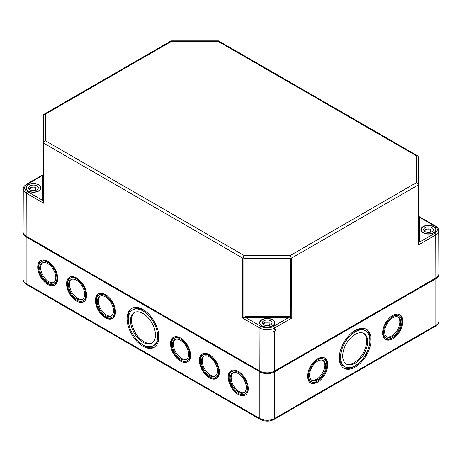 <?xml version="1.0" encoding="UTF-8"?>
<svg xmlns="http://www.w3.org/2000/svg" width="462" height="462" viewBox="0 0 462 462"><rect width="100%" height="100%" fill="white"/><g stroke="black" fill="none" stroke-linecap="round" stroke-linejoin="round"><path stroke-width="0.69" d="M130.763 344.681L158.154 360.493M23.123 232.311A10.372 5.989 0 0 0 23.1 232.704A10.372 5.989 0 0 0 26.138 236.942L26.138 283.576A2.073 1.195 120 0 0 26.565 284.523L260.279 419.456A2.073 1.195 120 0 1 259.846 418.503L26.138 283.576A10.372 5.989 0 0 1 23.1 279.343L23.1 232.704M274.515 371.87L274.515 418.503L435.862 325.352L435.862 278.719L274.515 371.87A10.372 5.989 0 0 1 259.846 371.87L26.138 236.942M435.862 278.719A10.372 5.989 0 0 0 438.9 274.486A10.372 5.989 0 0 0 438.877 274.087M339.299 357.958A22.471 12.976 120 0 0 343.953 368.243A22.471 12.976 120 0 0 366.424 355.266A22.471 12.976 120 0 0 366.424 329.319A22.471 12.976 120 0 0 349.11 335.337A22.471 12.976 120 0 0 339.299 357.958M307.519 376.305A14.31 8.264 120 0 0 310.481 382.854A14.31 8.264 120 0 0 324.798 374.59A14.31 8.264 120 0 0 324.798 358.067A14.31 8.264 120 0 0 313.767 361.902A14.31 8.264 120 0 0 307.519 376.305M382.617 332.946A14.31 8.264 120 0 0 385.579 339.495A14.31 8.264 120 0 0 399.896 331.231A14.31 8.264 120 0 0 399.896 314.709A14.31 8.264 120 0 0 388.865 318.543A14.31 8.264 120 0 0 382.617 332.946M105.44 317.787A14.178 8.183 -120 0 0 112.532 318.491A14.178 8.183 -120 0 0 112.532 302.119A14.178 8.183 -120 0 0 98.354 293.936A14.178 8.183 -120 0 0 96.183 305.295A14.178 8.183 -120 0 0 105.44 317.787M76.594 301.132A14.178 8.183 -120 0 0 83.686 301.836A14.178 8.183 -120 0 0 83.686 285.464A14.178 8.183 -120 0 0 69.508 277.281A14.178 8.183 -120 0 0 67.337 288.64A14.178 8.183 -120 0 0 76.594 301.132M47.748 284.477A14.178 8.183 -120 0 0 54.834 285.181A14.178 8.183 -120 0 0 54.834 268.809A14.178 8.183 -120 0 0 40.662 260.626A14.178 8.183 -120 0 0 38.49 271.985A14.178 8.183 -120 0 0 47.748 284.477M180.544 361.145A14.178 8.183 -120 0 0 187.63 361.844A14.178 8.183 -120 0 0 187.63 345.478A14.178 8.183 -120 0 0 173.452 337.295A14.178 8.183 -120 0 0 171.281 348.654A14.178 8.183 -120 0 0 180.544 361.145M209.39 377.801A14.178 8.183 -120 0 0 216.476 378.499A14.178 8.183 -120 0 0 216.476 362.133A14.178 8.183 -120 0 0 202.304 353.95A14.178 8.183 -120 0 0 200.127 365.309A14.178 8.183 -120 0 0 209.39 377.801M238.236 394.456A14.178 8.183 -120 0 0 245.322 395.154A14.178 8.183 -120 0 0 245.322 378.788A14.178 8.183 -120 0 0 231.15 370.605A14.178 8.183 -120 0 0 228.979 381.964A14.178 8.183 -120 0 0 238.236 394.456M142.995 346.24A22.471 12.976 -120 0 0 154.227 347.355A22.471 12.976 -120 0 0 154.227 321.408A22.471 12.976 -120 0 0 131.757 308.431A22.471 12.976 -120 0 0 128.309 326.438A22.471 12.976 -120 0 0 142.995 346.24M105.44 315.529A11.411 6.589 -120 0 0 111.146 316.095A11.411 6.589 -120 0 0 111.146 302.922A11.411 6.589 -120 0 0 99.74 296.333A11.411 6.589 -120 0 0 97.99 305.474A11.411 6.589 -120 0 0 105.44 315.529M105.44 316.77A12.93 7.467 -120 0 0 111.908 317.411A12.93 7.467 -120 0 0 111.908 302.477A12.93 7.467 -120 0 0 98.978 295.016A12.93 7.467 -120 0 0 96.997 305.376A12.93 7.467 -120 0 0 105.44 316.77M142.995 342.29A17.631 10.181 -120 0 0 151.807 343.162A17.631 10.181 -120 0 0 151.807 322.799A17.631 10.181 -120 0 0 134.176 312.624A17.631 10.181 -120 0 0 131.474 326.749A17.631 10.181 -120 0 0 142.995 342.29M142.995 344.831A20.744 11.977 -120 0 0 153.367 345.859A20.744 11.977 -120 0 0 153.367 321.904A20.744 11.977 -120 0 0 132.623 309.927A20.744 11.977 -120 0 0 129.441 326.547A20.744 11.977 -120 0 0 142.995 344.831M244.704 394.08A12.93 7.467 -120 0 0 244.704 379.146A12.93 7.467 -120 0 0 231.774 371.685A12.93 7.467 -120 0 0 229.787 382.045A12.93 7.467 -120 0 0 238.236 393.439A12.93 7.467 -120 0 0 244.704 394.08L245.68 393.514A12.93 7.467 -120 0 0 248.25 389.137M237.826 371.078A12.93 7.467 -120 0 0 232.75 371.119L231.774 371.685M134.679 312.364A17.631 10.181 -120 0 0 132.588 326.634A17.631 10.181 -120 0 0 143.971 341.724A17.631 10.181 -120 0 0 152.281 342.856M238.236 392.198A11.411 6.589 -120 0 0 243.942 392.764A11.411 6.589 -120 0 0 243.942 379.585A11.411 6.589 -120 0 0 232.53 373.001A11.411 6.589 -120 0 0 230.781 382.143A11.411 6.589 -120 0 0 238.236 392.198M215.852 377.425A12.93 7.467 -120 0 0 215.852 362.491A12.93 7.467 -120 0 0 202.922 355.03A12.93 7.467 -120 0 0 200.941 365.39A12.93 7.467 -120 0 0 209.39 376.784A12.93 7.467 -120 0 0 215.852 377.425L216.834 376.859A12.93 7.467 -120 0 0 219.404 372.482M208.98 354.423A12.93 7.467 -120 0 0 203.904 354.464L202.922 355.03M233.044 372.753A11.411 6.589 -120 0 0 231.901 382.022A11.411 6.589 -120 0 0 239.212 391.632A11.411 6.589 -120 0 0 244.41 392.44M209.39 375.542A11.411 6.589 -120 0 0 215.096 376.108A11.411 6.589 -120 0 0 215.096 362.93A11.411 6.589 -120 0 0 203.684 356.346A11.411 6.589 -120 0 0 201.934 365.488A11.411 6.589 -120 0 0 209.39 375.542M187.006 360.77A12.93 7.467 -120 0 0 187.006 345.836A12.93 7.467 -120 0 0 174.076 338.375A12.93 7.467 -120 0 0 172.095 348.735A12.93 7.467 -120 0 0 180.544 360.129A12.93 7.467 -120 0 0 187.006 360.77L187.988 360.204A12.93 7.467 -120 0 0 190.558 355.827M180.128 337.768A12.93 7.467 -120 0 0 175.058 337.809L174.076 338.375M204.192 356.098A11.411 6.589 -120 0 0 203.055 365.367A11.411 6.589 -120 0 0 210.366 374.977A11.411 6.589 -120 0 0 215.563 375.785M180.544 358.887A11.411 6.589 -120 0 0 186.25 359.453A11.411 6.589 -120 0 0 186.25 346.281A11.411 6.589 -120 0 0 174.838 339.691A11.411 6.589 -120 0 0 173.088 348.833A11.411 6.589 -120 0 0 180.544 358.887M54.216 284.101A12.93 7.467 -120 0 0 54.216 269.173A12.93 7.467 -120 0 0 41.285 261.706A12.93 7.467 -120 0 0 39.299 272.066A12.93 7.467 -120 0 0 47.748 283.46A12.93 7.467 -120 0 0 54.216 284.101L55.192 283.535A12.93 7.467 -120 0 0 57.762 279.163M47.338 261.099A12.93 7.467 -120 0 0 42.261 261.14L41.285 261.706M175.346 339.443A11.411 6.589 -120 0 0 174.209 348.712A11.411 6.589 -120 0 0 181.52 358.321A11.411 6.589 -120 0 0 186.717 359.136M47.748 282.218A11.411 6.589 -120 0 0 53.453 282.784A11.411 6.589 -120 0 0 53.453 269.612A11.411 6.589 -120 0 0 42.042 263.022A11.411 6.589 -120 0 0 40.298 272.164A11.411 6.589 -120 0 0 47.748 282.218M83.062 300.756A12.93 7.467 -120 0 0 83.062 285.828A12.93 7.467 -120 0 0 70.132 278.361A12.93 7.467 -120 0 0 68.151 288.721A12.93 7.467 -120 0 0 76.594 300.115A12.93 7.467 -120 0 0 83.062 300.756L84.038 300.19A12.93 7.467 -120 0 0 86.608 295.813M76.184 277.754A12.93 7.467 -120 0 0 71.108 277.795L70.132 278.361M42.556 262.78A11.411 6.589 -120 0 0 41.413 272.049A11.411 6.589 -120 0 0 48.724 281.653A11.411 6.589 -120 0 0 53.921 282.467M76.594 298.874A11.411 6.589 -120 0 0 82.3 299.44A11.411 6.589 -120 0 0 82.3 286.267A11.411 6.589 -120 0 0 70.894 279.677A11.411 6.589 -120 0 0 69.144 288.819A11.411 6.589 -120 0 0 76.594 298.874M111.908 317.411L112.884 316.845A12.93 7.467 -120 0 0 115.46 312.468M105.03 294.41A12.93 7.467 -120 0 0 99.954 294.45L98.978 295.016M71.402 279.429A11.411 6.589 -120 0 0 70.259 288.704A11.411 6.589 -120 0 0 77.576 298.308A11.411 6.589 -120 0 0 82.767 299.122M181.93 360.81A14.178 8.183 -120 0 0 188.103 361.538M173.96 337.041A14.178 8.183 -120 0 0 171.506 342.746M210.782 377.466A14.178 8.183 -120 0 0 216.949 378.187M202.806 353.696A14.178 8.183 -120 0 0 200.352 359.401M239.628 394.115A14.178 8.183 -120 0 0 245.796 394.843M231.653 370.351A14.178 8.183 -120 0 0 229.198 376.056M153.367 345.859L154.343 345.293A20.744 11.977 -120 0 0 158.079 330.838M147.984 313.352A20.744 11.977 -120 0 0 133.599 309.361L132.623 309.927M138.981 341.868A22.471 12.976 -120 0 0 143.971 345.674A22.471 12.976 -120 0 0 154.706 347.054M132.253 308.166A22.471 12.976 -120 0 0 128.886 324.382M340.101 351.726A20.744 11.977 120 0 0 339.541 356.687A20.744 11.977 120 0 0 343.838 366.181L344.819 366.747A20.744 11.977 120 0 0 365.563 354.77A20.744 11.977 120 0 0 365.558 330.815A20.744 11.977 120 0 0 349.578 336.376A20.744 11.977 120 0 0 340.523 357.247A20.744 11.977 120 0 0 344.819 366.747M365.558 330.815L364.582 330.249A20.744 11.977 120 0 0 350.196 334.24M343.474 367.943A22.471 12.976 120 0 0 359.199 362.757M369.3 345.27A22.471 12.976 120 0 0 365.927 329.054M345.899 363.744A17.631 10.181 120 0 0 363.028 353.309A17.631 10.181 120 0 0 363.502 333.252M342.723 355.977A17.631 10.181 120 0 0 346.373 364.05A17.631 10.181 120 0 0 364.004 353.869A17.631 10.181 120 0 0 364.004 333.512A17.631 10.181 120 0 0 350.415 338.236A17.631 10.181 120 0 0 342.723 355.977M307.53 375.716A12.93 7.467 120 0 0 310.198 381.092L311.174 381.658A12.93 7.467 120 0 0 324.105 374.191A12.93 7.467 120 0 0 324.105 359.263A12.93 7.467 120 0 0 314.137 362.728A12.93 7.467 120 0 0 308.495 375.739A12.93 7.467 120 0 0 311.174 381.658M324.105 359.263L323.129 358.697A12.93 7.467 120 0 0 317.14 359.078M310.008 382.542A14.31 8.264 120 0 0 317.163 381.277M326.767 364.639A14.31 8.264 120 0 0 324.289 357.813M382.628 332.357A12.93 7.467 120 0 0 385.296 337.734L386.272 338.299A12.93 7.467 120 0 0 399.203 330.832A12.93 7.467 120 0 0 399.203 315.904A12.93 7.467 120 0 0 389.241 319.369A12.93 7.467 120 0 0 383.593 332.38A12.93 7.467 120 0 0 386.272 338.299M399.203 315.904L398.227 315.338A12.93 7.467 120 0 0 392.238 315.719M385.112 339.183A14.31 8.264 120 0 0 392.261 337.918M401.871 321.281A14.31 8.264 120 0 0 399.387 314.455M386.567 336.665A11.411 6.589 120 0 0 397.464 329.828A11.411 6.589 120 0 0 397.932 316.972M384.673 331.756A11.411 6.589 120 0 0 387.035 336.983A11.411 6.589 120 0 0 398.44 330.394A11.411 6.589 120 0 0 398.44 317.221A11.411 6.589 120 0 0 389.651 320.276A11.411 6.589 120 0 0 384.673 331.756M311.469 380.024A11.411 6.589 120 0 0 322.366 373.186A11.411 6.589 120 0 0 322.834 360.331M309.569 375.115A11.411 6.589 120 0 0 311.937 380.341A11.411 6.589 120 0 0 323.342 373.752A11.411 6.589 120 0 0 323.342 360.579A11.411 6.589 120 0 0 314.553 363.634A11.411 6.589 120 0 0 309.569 375.115M340.026 381.381L367.417 365.569M106.832 317.452A14.178 8.183 -120 0 0 112.999 318.179M98.862 293.682A14.178 8.183 -120 0 0 96.408 299.393M77.986 300.797A14.178 8.183 -120 0 0 84.153 301.524M70.016 277.027A14.178 8.183 -120 0 0 67.556 282.738M49.139 284.142A14.178 8.183 -120 0 0 55.307 284.869M41.164 260.377A14.178 8.183 -120 0 0 38.71 266.083M100.248 296.084A11.411 6.589 -120 0 0 99.105 305.359A11.411 6.589 -120 0 0 106.422 314.963A11.411 6.589 -120 0 0 111.613 315.777M290.477 317.446L291.811 318.035L291.632 258.079L291.1 257.709L290.477 258.356L290.477 317.446L289.31 317.227L273.406 326.403A8.807 5.082 180 0 1 260.955 326.403L245.744 317.619L245.051 316.661L245.051 317.227L242.55 318.035L259.979 328.095L259.846 371.078A10.372 5.989 180 0 0 274.515 371.078L435.862 277.928L435.735 234.939A1.38 0.797 -120 0 0 434.754 233.252L419.542 242.036L419.542 217.279L434.754 226.062A8.807 5.082 180 0 1 434.754 233.252M290.477 258.356L243.884 258.356L243.26 257.709L244.069 255.474L290.292 255.474L291.1 257.709M290.292 255.474L416.528 182.594L418.474 184.171L418.122 185.054L418.306 245.004L418.855 242.435L419.542 242.036L418.849 241.869L418.849 216.32L419.542 217.279M416.528 182.594L416.528 155.902L217.931 41.245L171.708 41.245L45.472 114.126L44.006 114.27L43.526 114.772L43.145 201.553L43.145 200.652L42.458 200.254L43.151 200.092L43.145 200.652M171.708 41.245L171.096 40.893L44.006 114.27M217.931 41.245L218.538 40.893L417.994 156.046L418.601 157.484L418.855 216.372L418.601 157.478L418.474 184.171M416.528 155.902L417.994 156.046M45.472 114.126L45.472 140.812L43.399 142.608M261.469 325.71A7.606 4.389 180 0 1 259.575 322.828A7.606 4.389 180 0 1 264.252 318.757A7.606 4.389 180 0 1 272.557 319.704A7.606 4.389 180 0 1 274.786 322.828A7.606 4.389 180 0 1 269.848 326.923A7.606 4.389 180 0 1 261.469 325.71M28.448 191.176A7.606 4.389 180 0 1 25.866 187.895A7.606 4.389 180 0 1 30.544 183.824A7.606 4.389 180 0 1 38.848 184.777A7.606 4.389 180 0 1 41.078 187.895A7.606 4.389 180 0 1 36.59 191.886A7.606 4.389 180 0 1 28.448 191.176M429.337 234.026A7.606 4.389 180 0 1 420.922 229.678A7.606 4.389 180 0 1 425.6 225.606A7.606 4.389 180 0 1 433.905 226.553A7.606 4.389 180 0 1 436.134 229.678A7.606 4.389 180 0 1 429.337 234.026M43.139 174.642L26.553 184.217A1.38 0.797 -120 0 1 27.246 184.286L42.458 175.502L43.151 174.538L43.151 200.092M274.388 329.117L273.596 331.658L274.393 331.606C275.45 330.671 275.698 329.816 275.15 329.042L274.388 329.117L274.388 328.095A10.187 5.885 180 0 1 259.979 328.095A1.38 0.797 -60 0 1 260.955 326.403M43.145 201.553L43.694 203.228L26.265 193.162A1.38 0.797 120 0 1 27.246 191.476L42.458 200.254L42.458 175.502M243.26 257.709L242.729 258.079L43.878 143.272L43.526 142.388M418.306 245.004L435.735 234.939A10.187 5.885 180 0 0 438.715 230.769L438.9 273.677A10.372 5.989 180 0 1 435.862 277.928M26.553 184.217C24.261 185.747 23.169 187.335 23.285 188.993L23.1 231.901A10.372 5.989 0 0 0 26.138 236.151L259.846 371.078M289.31 317.227L289.31 316.661L288.617 317.619L245.744 317.619L245.051 317.227M418.855 242.435L418.849 241.869M28.338 190.841A7.259 4.193 180 0 1 26.213 187.878A7.259 4.193 180 0 1 33.472 183.685A7.259 4.193 180 0 1 40.731 187.878A7.259 4.193 180 0 1 36.25 191.753A7.259 4.193 180 0 1 28.338 190.841M35.447 188.138A7.259 4.193 0 0 0 28.973 188.877M30.047 189.853A4.839 2.795 180 0 1 28.632 187.878A4.839 2.795 180 0 1 33.472 185.083A4.839 2.795 180 0 1 38.311 187.878A4.839 2.795 180 0 1 35.326 190.46A4.839 2.795 180 0 1 30.047 189.853M35.776 190.338L35.776 189.715L34.159 190.644M28.962 188.894A4.839 2.795 180 0 1 35.447 187.358L35.447 189.616A4.839 2.795 180 0 1 35.776 189.715M423.394 232.623A7.259 4.193 180 0 1 421.269 229.654A7.259 4.193 180 0 1 428.528 225.468A7.259 4.193 180 0 1 435.787 229.654A7.259 4.193 180 0 1 431.306 233.529A7.259 4.193 180 0 1 423.394 232.623M430.503 229.914A7.259 4.193 0 0 0 424.029 230.659M425.104 231.635A4.839 2.795 180 0 1 423.689 229.654A4.839 2.795 180 0 1 428.528 226.865A4.839 2.795 180 0 1 433.368 229.654A4.839 2.795 180 0 1 430.382 232.236A4.839 2.795 180 0 1 425.104 231.635M430.832 232.115L430.832 231.491L429.215 232.421M424.018 230.671A4.839 2.795 180 0 1 430.503 229.14L430.503 231.398A4.839 2.795 180 0 1 430.832 231.491M262.046 325.774A7.259 4.193 180 0 1 259.921 322.811A7.259 4.193 180 0 1 267.18 318.618A7.259 4.193 180 0 1 274.44 322.811A7.259 4.193 180 0 1 269.958 326.68A7.259 4.193 180 0 1 262.046 325.774M269.155 323.065A7.259 4.193 0 0 0 262.682 323.81M263.756 324.786A4.839 2.795 180 0 1 262.341 322.811A4.839 2.795 180 0 1 267.18 320.016A4.839 2.795 180 0 1 272.02 322.811A4.839 2.795 180 0 1 269.034 325.392A4.839 2.795 180 0 1 263.756 324.786M269.485 325.265L269.485 324.642L267.868 325.577M262.67 323.827A4.839 2.795 180 0 1 269.155 322.291L269.155 324.549A4.839 2.795 180 0 1 269.485 324.642M259.846 371.87L259.846 418.503A10.372 5.989 0 0 0 274.515 418.503A2.073 1.195 60 0 1 274.087 419.456C269.485 421.685 264.882 421.685 260.279 419.456M438.9 274.486L438.9 321.119A10.372 5.989 180 0 1 435.862 325.352A2.073 1.195 -120 0 1 435.435 326.299L274.087 419.456M291.632 258.079L418.122 185.054M274.515 371.078L274.393 331.606M291.811 318.035L274.388 328.095A1.38 0.797 -120 0 0 273.406 326.403M27.246 184.286A8.807 5.082 0 0 0 27.246 191.476M43.878 143.272L43.694 203.228M244.069 255.474L45.472 140.812M438.715 230.769C438.831 229.117 437.739 227.523 435.447 225.993A1.38 0.797 120 0 0 434.754 226.062M23.285 188.993A10.187 5.885 0 0 0 26.265 193.162L26.138 236.151M245.051 316.661L289.31 316.661M242.729 258.079L242.55 318.035M243.884 258.356L243.884 317.446M418.601 184.384L418.855 243.33M438.9 321.119C438.935 323.088 437.78 324.815 435.435 326.299M26.565 284.523C24.232 283.056 23.077 281.329 23.1 279.343M171.211 40.864L218.428 40.864M435.447 225.993L418.861 216.418M40.731 189.189L40.731 187.878M26.213 189.189L26.213 187.878M435.787 230.965L435.787 229.654M421.269 230.965L421.269 229.654M274.44 324.116L274.44 322.811M259.921 324.116L259.921 322.811"/></g></svg>
